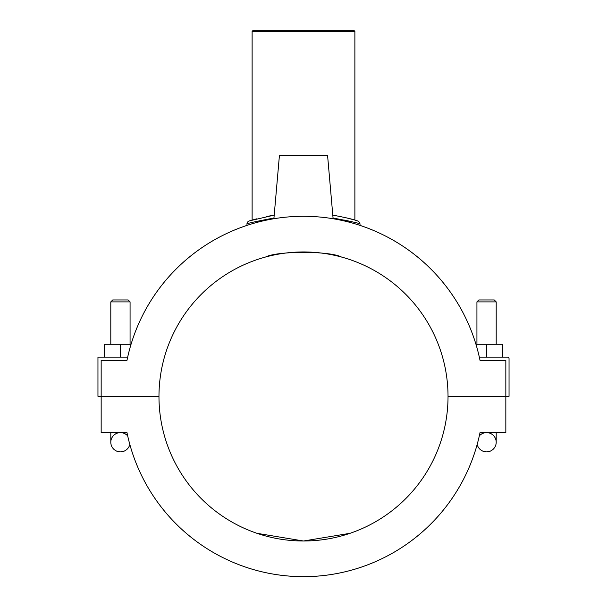 <?xml version="1.0" encoding="UTF-8"?>
<svg xmlns="http://www.w3.org/2000/svg" width="607" height="607" viewBox="0 0 607 607"><rect width="100%" height="100%" fill="white"/><g stroke="black" fill="none" stroke-linecap="round" stroke-linejoin="round"><path stroke-width="0.91" d="M353.858 531.944L351.392 532.832M349.996 533.318L303.5 541.004L257.004 533.318L303.5 541.004L349.996 533.318M253.142 531.944L255.608 532.832M354.883 31.374L353.858 30.35L253.142 30.35L252.117 31.374L354.883 31.374L354.883 220.106L356.392 220.546C352.819 219.218 344.951 217.412 332.795 215.121L333.023 215.159M266.594 216.517L274.205 215.121L249.872 220.758L252.831 219.901L252.117 220.106L252.117 31.374M346.673 217.913L353.684 219.757L346.673 217.913M341.46 257.027C329.859 250.82 277.141 250.82 265.54 257.027C277.141 250.82 329.859 250.82 341.46 257.027M353.137 222.056L344.609 220.083M249.872 220.758C247.944 221.289 246.981 222.352 246.981 223.93C247.724 223.247 256.715 221.274 273.954 218.027M333.046 218.027C350.338 221.282 359.329 223.255 360.027 223.945L360.027 225.402A180.173 180.173 0 0 1 475.949 344.29L502.619 344.29L502.619 357.136M351.225 219.081L353.426 219.681M120.436 357.136L120.436 344.29L131.051 344.29A180.173 180.173 0 0 1 246.973 225.402L246.973 223.93M480.016 432.609L505.836 432.609L505.836 396.637L448.027 396.637A144.527 144.527 0 0 1 303.5 541.004A144.527 144.527 0 0 1 158.973 396.637L101.164 396.637L101.164 432.609L126.984 432.609A180.173 180.173 0 0 0 480.016 432.609L486.564 432.609A9.636 9.636 0 0 1 496.2 442.245A9.636 9.636 0 0 1 477.178 444.423A180.173 180.173 0 0 1 129.822 444.423A9.636 9.636 0 0 1 110.8 442.245A9.636 9.636 0 0 0 129.822 444.423M101.164 396.318L158.973 396.318A144.527 144.527 0 0 1 303.5 251.951A144.527 144.527 0 0 1 448.027 396.318L505.836 396.318L505.836 360.346L480.016 360.346A180.173 180.173 0 0 0 126.984 360.346L101.164 360.346L101.164 396.318L97.955 396.318L97.955 357.136L127.675 357.136M126.984 360.346L101.164 360.346M479.325 357.136L507.437 357.136A1.609 1.609 0 0 1 509.045 358.737L509.045 396.318L505.836 396.318M505.836 360.346L480.016 360.346M486.564 357.136L486.564 344.29M273.886 218.755L279.41 155.604L327.59 155.604L333.114 218.755M104.381 357.136L104.381 344.29L120.436 344.29M110.8 344.29L110.8 301.891L130.073 301.891L130.073 344.29M110.8 301.891L112.727 299.964L128.145 299.964L130.073 301.891M127.698 435.909A9.636 9.636 0 0 0 110.8 442.245L110.8 432.609M496.2 301.891L494.273 299.964L478.855 299.964L476.927 301.891L496.2 301.891L496.2 344.29M479.302 435.909A9.636 9.636 0 0 1 486.564 432.609M496.2 432.609L496.2 442.245A9.636 9.636 0 0 1 477.178 444.423M360.027 223.945L359.579 222.344L357.622 220.925M256.579 218.861L250.023 220.736M357.857 221.001L356.392 220.546M476.927 301.891L476.927 344.29"/></g></svg>
